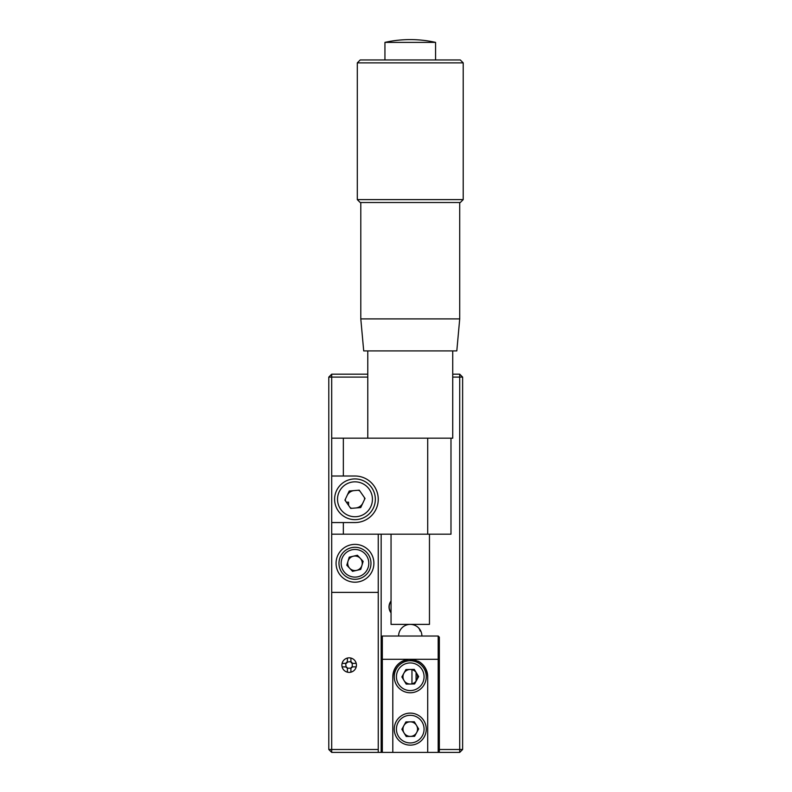 <?xml version="1.0" encoding="UTF-8"?>
<svg xmlns="http://www.w3.org/2000/svg" width="792" height="792" viewBox="0 0 792 792"><rect width="100%" height="100%" fill="white"/><g stroke="black" fill="none" stroke-linecap="round" stroke-linejoin="round"><path stroke-width="1.19" d="M348.579 505.365L348.579 502.197L346.371 502.197M349.163 657.845A7.276 7.276 0 0 0 341.887 665.122A7.276 7.276 0 0 0 349.163 672.388A7.276 7.276 0 0 0 356.43 665.122A7.276 7.276 0 0 0 349.163 657.845M415.156 660.003L408.523 659.389A17.454 17.454 0 0 0 392.802 676.754C393.911 666.23 399.732 660.409 410.256 659.3C420.78 660.409 426.601 666.23 427.71 676.754L427.71 752.4L331.7 752.4L331.7 749.489L378.249 749.489L378.249 752.4M378.249 749.489L378.249 592.386L331.7 592.386L331.7 749.489L328.789 749.489L331.7 752.4M367.775 377.091L331.7 377.091L331.7 438.184L427.71 438.184L427.71 534.194L450.985 534.194L450.985 438.184L452.737 438.184L452.737 350.905M367.775 374.18L331.7 374.18L331.7 377.091L328.789 377.091L328.789 749.489M364.577 499.386A9.603 9.603 0 0 0 364.429 497.584M359.865 491.02A9.603 9.603 0 0 0 358.232 490.248M345.381 499.188A9.603 9.603 0 0 0 345.53 500.98M350.094 507.553A9.603 9.603 0 0 0 351.717 508.316M354.974 570.567A7.276 7.276 0 0 0 360.281 558.311A7.276 7.276 0 0 0 347.896 564.943A7.276 7.276 0 0 0 361.944 565.399M331.7 374.18L328.789 377.091M345.668 666.864L347.361 668.201A1.742 1.742 0 0 0 346.074 666.913L342.094 666.864M352.648 666.864L352.242 666.913A1.742 1.742 0 0 0 350.955 668.201L352.648 666.864L356.222 666.864M350.905 658.053L350.905 661.627L352.648 663.369L356.222 663.369M350.905 661.627L347.361 662.033L347.411 658.053M350.955 662.033A1.742 1.742 0 0 0 352.242 663.32L352.648 663.369M352.242 666.913L352.242 663.32M347.411 668.606L347.411 672.18M347.361 668.201L350.955 668.201M350.905 668.606L350.905 672.18M347.411 661.627L345.668 663.369L342.094 663.369M345.668 663.369L346.074 666.913M346.074 663.32A1.742 1.742 0 0 0 347.361 662.033M370.557 559.647A15.998 15.998 0 0 1 358.627 578.873A15.998 15.998 0 0 1 339.392 566.933A15.998 15.998 0 0 1 351.331 547.708A15.998 15.998 0 0 1 370.557 559.647M360.281 558.311A7.276 7.276 0 0 0 347.896 564.943M360.726 569.418L352.549 571.329L346.797 565.201L349.232 557.162L357.41 555.251L363.152 561.379L360.726 569.418M416.077 672.388L416.077 681.12M391.05 601.019A9.603 9.603 0 0 0 391.05 612.84M411.959 669.686L411.959 683.823M439.352 749.489L459.716 749.489L459.716 377.091L462.627 377.091L462.627 749.489L459.716 752.4L427.71 752.4M462.627 749.489L459.716 749.489L459.716 752.4M381.16 752.4L381.16 637.184L381.16 751.232L382.328 752.4A1.168 1.168 0 0 1 382.269 752.4A1.168 1.168 0 0 0 382.328 752.4L382.328 659.3L381.16 658.993M410.256 669.478A7.276 7.276 0 0 0 402.98 676.754A7.276 7.276 0 0 0 410.256 684.031A7.276 7.276 0 0 0 417.532 676.754A7.276 7.276 0 0 0 410.256 669.478M403.88 725.62A7.276 7.276 0 0 0 406.751 735.501A7.276 7.276 0 0 1 410.108 721.849A7.276 7.276 0 0 1 417.305 730.937A7.276 7.276 0 0 1 410.256 736.402M452.737 374.18L459.716 374.18L459.716 377.091L452.737 377.091M381.16 534.194L381.16 637.184A1.168 1.168 0 0 1 381.16 637.124M459.716 374.18L462.627 377.091M391.05 601.296A9.435 9.435 0 0 0 391.05 612.562M401.722 661.528L404.059 660.439M404.098 660.419L406.85 659.637L404.098 660.419M439.352 658.993L438.184 659.3L438.184 636.026L439.352 637.184L439.352 751.232L438.184 752.4L438.184 659.3L382.328 659.3L382.328 636.026L381.16 637.184M382.269 636.026A1.168 1.168 0 0 1 382.328 636.026L438.184 636.026A1.168 1.168 0 0 1 438.243 636.026M427.71 676.754A17.454 17.454 0 0 0 418.136 661.181M392.802 752.4L392.802 676.754M334.679 500.99A20.364 20.364 0 0 1 353.272 478.992A20.364 20.364 0 0 1 375.269 497.584A20.364 20.364 0 0 1 356.677 519.582A20.364 20.364 0 0 1 334.679 500.99A20.364 20.364 0 0 0 356.677 519.582A20.364 20.364 0 0 0 375.269 497.584M355.707 507.979A8.732 8.732 0 0 0 362.875 502.999M365.023 498.445L360.726 507.563L350.688 508.405L344.936 500.128L349.223 491.01L359.271 490.169L365.023 498.445M347.084 495.564A8.732 8.732 0 0 1 354.252 490.585M417.978 662.736A15.998 15.998 0 0 1 424.274 684.476A15.998 15.998 0 0 1 402.534 690.773A15.998 15.998 0 0 1 396.238 669.032A15.998 15.998 0 0 1 417.978 662.736M405.91 669.567L414.305 669.398L418.651 676.586L414.602 683.942L406.207 684.11L401.861 676.922L405.91 669.567M417.978 715.107A15.998 15.998 0 0 1 424.274 736.847A15.998 15.998 0 0 1 402.534 743.144A15.998 15.998 0 0 1 396.238 721.403A15.998 15.998 0 0 1 417.978 715.107A15.998 15.998 0 0 0 396.238 721.403A15.998 15.998 0 0 0 402.534 743.144M414.305 721.769L418.651 728.957L414.602 736.312L406.207 736.481L401.861 729.293L405.91 721.938L414.305 721.769M406.751 735.501A7.276 7.276 0 0 0 416.483 725.363A7.276 7.276 0 0 0 413.761 722.749M387.179 42.382L435.57 42.382A116.374 116.374 0 0 0 384.942 42.382L387.179 42.382M360.212 59.964L460.3 59.964L463.211 62.875L357.301 62.875L360.212 59.964M463.211 199.614L460.3 202.524L360.212 202.524L357.301 199.614L463.211 199.614L463.211 62.875M459.716 318.899L456.806 350.905L363.706 350.905L360.796 318.899L459.716 318.899L459.716 202.524M391.05 534.194L391.05 624.383L429.462 624.383L429.462 534.194M354.974 544.381A18.909 18.909 0 0 0 336.065 563.29A18.909 18.909 0 0 0 354.974 582.199A18.909 18.909 0 0 0 373.893 563.29A18.909 18.909 0 0 0 354.974 544.381M427.71 534.194L343.342 534.194L343.342 522.562L354.974 522.562A23.275 23.275 0 0 0 378.249 499.287A23.275 23.275 0 0 0 354.974 476.012L343.342 476.012L343.342 438.184M343.342 522.562L331.7 522.562L331.7 534.194L343.342 534.194M450.985 438.184L427.71 438.184M378.249 592.386L378.249 534.194M331.7 592.386L331.7 534.194M343.342 476.012L331.7 476.012L331.7 438.184M331.7 476.012L331.7 522.562M341.52 566.438A13.82 13.82 0 0 0 358.123 576.744A13.82 13.82 0 0 0 368.438 560.142A13.82 13.82 0 0 0 351.826 549.836A13.82 13.82 0 0 0 341.52 566.438M421.898 636.026A11.642 11.642 0 0 0 418.057 627.383A11.642 8.504 132.1 0 1 420.097 631.026M372.369 497.822A17.454 17.454 0 0 0 353.519 481.892A17.454 17.454 0 0 0 337.58 500.742A17.454 17.454 0 0 0 356.44 516.681A17.454 17.454 0 0 0 372.369 497.822M403.593 688.862A13.82 13.82 0 0 0 422.364 683.427A13.82 13.82 0 0 0 416.919 664.646A13.82 13.82 0 0 0 398.148 670.091A13.82 13.82 0 0 0 403.593 688.862M403.593 741.233A13.82 13.82 0 0 0 422.364 735.788A13.82 13.82 0 0 0 416.919 717.017A13.82 13.82 0 0 0 398.148 722.452A13.82 13.82 0 0 0 403.593 741.233M418.057 627.383A11.642 11.642 0 0 0 398.614 636.026M367.775 438.184L367.775 350.905M384.942 59.964L384.942 42.382M357.301 199.614L357.301 62.875M360.796 318.899L360.796 202.524M435.57 59.964L435.57 42.382"/></g></svg>
